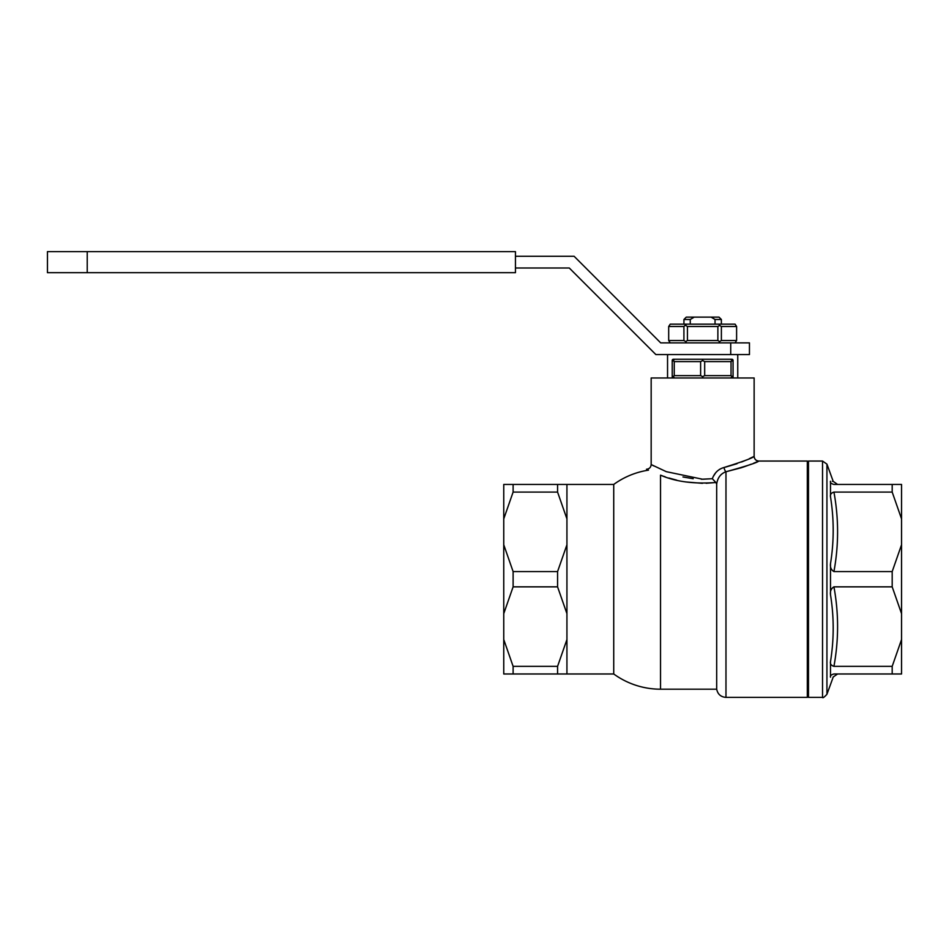<?xml version="1.0" encoding="UTF-8"?>
<svg xmlns="http://www.w3.org/2000/svg" width="949" height="949" viewBox="0 0 949 949"><rect width="100%" height="100%" fill="white"/><g stroke="black" fill="none" stroke-linecap="round" stroke-linejoin="round"><path stroke-width="1.42" d="M749.295 458.687L754.135 456.362C754.408 459.197 755.973 460.763 758.809 461.048L807.326 461.048L807.326 697.385L725.973 697.385L725.973 471.748L741.216 467.762M741.276 467.738L743.66 466.955M744.123 466.801L751.228 464.191M753.589 463.254L757.005 461.831M566.933 639.531L566.933 613.659L557.573 586.85L513.112 586.85L503.753 613.659L503.753 639.531L513.112 666.352L557.573 666.352L566.933 639.531L566.933 673.98L613.73 673.98A79.609 79.609 0 0 0 660.528 689.199L716.685 689.199L716.685 484.014L715.866 482.495C694.027 484.156 675.581 481.712 660.528 475.164C642.022 467.477 642.022 467.477 660.528 475.164L662.675 475.947M566.933 484.441L566.933 518.889L557.573 492.08L557.573 484.441L613.73 484.441A79.609 79.609 0 0 1 648.475 470.158M653.766 465.912L651.168 464.559C650.884 467.394 649.33 468.948 646.494 469.233L647.645 469.779M663.481 476.232L665.225 476.837M668.855 477.999L676.732 480.158M685.498 481.926L702.402 483.326M706.068 483.278L715.866 482.495L712.331 478.699L701.287 479.245M693.197 478.723L682.972 476.967M754.135 456.362L754.135 377.975L651.168 377.975L651.168 464.559L666.317 471.677L702.651 479.245L712.331 478.699C714.514 472.827 718.417 469.091 724.028 467.489C743.008 461.57 753.043 457.869 754.135 456.362C753.079 457.845 743.055 461.558 724.028 467.489A4.686 1.91 -101.8 0 0 725.973 471.748C720.694 473.658 717.598 477.75 716.685 484.014M720.196 468.996L719.164 469.636M715.653 472.827L713.304 476.41M713.09 476.849L712.391 478.521M892.19 666.352L901.55 639.531L901.55 673.98L892.19 673.98L892.19 666.352L833.934 666.352C831.158 665.439 830.007 663.873 830.494 661.643C834.088 639.27 834.088 616.98 830.494 594.75L830.494 563.682C834.088 541.464 834.088 519.162 830.494 496.79L830.494 481.25C834.088 481.404 834.088 481.404 830.494 481.25C834.088 481.404 834.088 481.404 830.494 481.25C830.007 482.626 831.158 483.693 833.934 484.441L901.55 484.441L901.55 518.889L892.19 492.08L833.934 492.08C838.797 518.581 838.797 545.082 833.934 571.583L892.19 571.583L892.19 586.85L833.934 586.85C838.797 613.351 838.797 639.851 833.934 666.352M745.997 460.158L741.584 461.985M737.053 463.693L725.285 467.193M725.973 471.748C746.507 466.113 757.444 462.543 758.809 461.048C757.492 462.531 746.543 466.101 725.973 471.748M822.534 461.048L808.489 461.048L808.489 697.385L822.534 697.385C822.724 698.31 824.195 697.278 826.935 694.3L826.935 464.12L822.534 461.048L822.534 697.385M833.934 571.583C831.158 569.91 830.007 567.277 830.494 563.682M830.494 594.75C830.019 591.144 831.158 588.51 833.934 586.85M892.19 571.583L901.55 544.762L901.55 518.889M901.55 544.762L901.55 613.659L892.19 586.85M901.55 639.531L901.55 613.659M503.753 613.659L503.753 544.762L513.112 571.583L513.112 586.85M721.37 319.481L719.034 317.132L711.086 317.132L715.036 319.481L721.37 319.481L721.37 324.155M690.267 324.155L690.267 319.481L694.217 317.132L686.269 317.132L683.932 319.481L683.932 324.155M694.217 317.132L711.086 317.132M690.267 319.481L683.932 319.481M715.036 324.155L715.036 319.481M830.494 661.643L830.494 677.171C834.088 677.028 834.088 677.028 830.494 677.171C834.088 677.028 834.088 677.028 830.494 677.171C830.019 675.795 831.158 674.739 833.934 673.98L892.19 673.98M833.092 677.064L837.599 673.98M826.935 464.12L833.21 481.368L832.415 481.333M830.494 496.79C830.019 494.559 831.158 492.994 833.934 492.08M503.753 639.531L503.753 673.98L513.112 673.98L513.112 666.352M566.933 673.98L513.112 673.98M557.573 666.352L557.573 673.98M513.112 571.583L557.573 571.583L566.933 544.762L566.933 518.889M557.573 492.08L513.112 492.08L503.753 518.889L503.753 544.762M557.573 571.583L557.573 586.85M566.933 544.762L566.933 613.659M613.73 484.441L613.73 673.98M503.753 518.889L503.753 484.441L513.112 484.441L513.112 492.08M557.573 484.441L513.112 484.441M807.326 462.21L808.489 462.21M807.326 696.21L808.489 696.21M892.19 484.441L892.19 492.08M674.253 375.638L700.623 375.638L700.623 361.593L674.253 361.593L674.253 375.638L673.244 376.646L672.224 375.638M674.253 361.593L673.244 360.584L674.573 359.256L730.73 359.256L732.059 360.584L731.038 361.593L704.68 361.593L702.651 360.584L700.623 361.593M702.651 359.256L702.651 360.584M673.244 360.584L672.224 361.593M704.68 361.593L704.68 375.638L731.038 375.638L731.038 361.593M733.067 361.593L732.059 360.584M704.68 375.638L702.651 376.646L700.623 375.638M702.651 377.975L702.651 376.646M733.067 375.638L730.73 377.975M732.059 376.646L731.038 375.638M673.244 376.646L674.573 377.975M687.432 340.537L717.871 340.537L717.871 326.492L687.432 326.492L687.432 340.537L685.676 341.545L683.921 340.537L683.921 326.492L668.689 326.492L670.231 324.155L735.072 324.155L736.602 326.492L721.382 326.492L719.627 325.483L717.871 326.492M718.868 324.155L719.627 325.483M686.435 324.155L683.921 326.492M687.432 326.492L685.676 325.483M721.382 326.492L721.382 340.537L736.602 340.537L736.602 326.492M668.689 326.492L668.689 340.537L683.921 340.537M668.689 340.537L670.231 342.874M721.382 340.537L719.627 341.545L717.871 340.537M718.868 342.874L719.627 341.545M736.602 340.537L735.072 342.874M685.676 341.545L686.435 342.874M736.578 354.57A1.174 1.174 0 0 1 737.753 355.745L737.753 377.975M667.55 377.975L667.55 355.745A1.174 1.174 0 0 1 668.725 354.57M672.224 377.975L672.224 360.43A1.174 1.174 0 0 1 673.399 359.256L731.904 359.256A1.174 1.174 0 0 1 733.067 360.43L733.067 377.975M730.73 354.57L749.449 354.57L749.449 342.874L730.73 342.874L730.73 354.57L655.854 354.57L569.27 267.998L515.449 267.998M515.449 256.289L574.121 256.289L660.694 342.874L730.73 342.874M515.449 272.671L515.449 251.615L47.45 251.615L47.45 272.671L515.449 272.671M660.528 689.199L660.528 475.164M87.225 251.615L87.225 272.671M833.21 481.368L837.599 484.441M833.21 677.064L826.935 694.3M725.973 697.385C720.837 696.981 717.741 694.253 716.685 689.199"/></g></svg>
